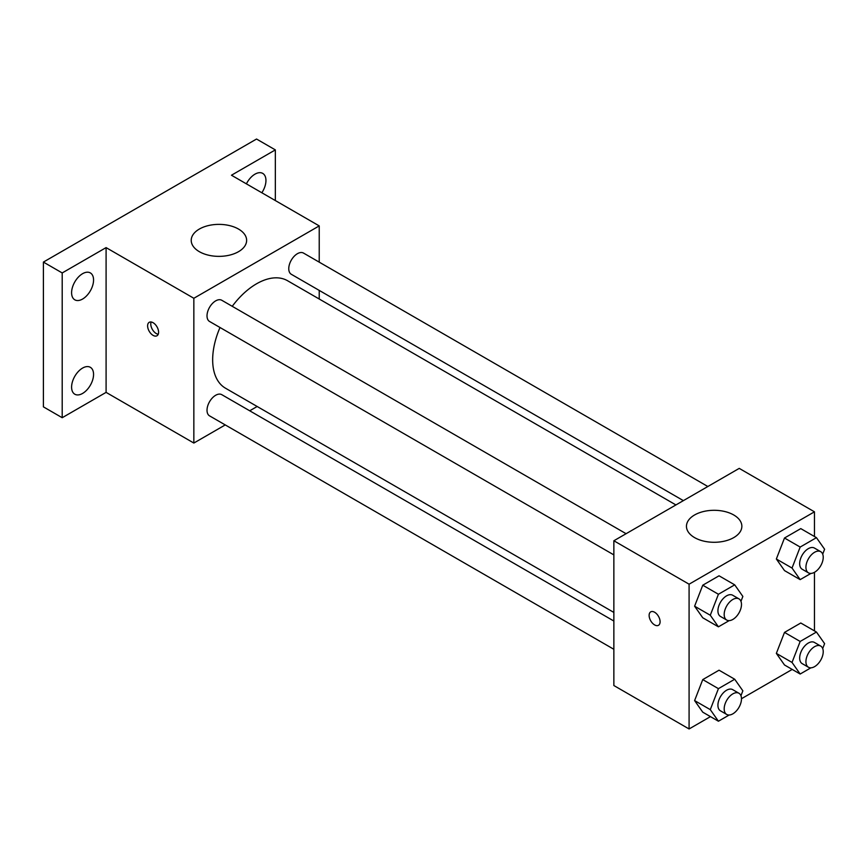 <?xml version="1.0" encoding="UTF-8"?>
<svg xmlns="http://www.w3.org/2000/svg" width="868" height="868" viewBox="0 0 868 868"><rect width="100%" height="100%" fill="white"/><g stroke="black" fill="none" stroke-linecap="round" stroke-linejoin="round"><path stroke-width="1.3" d="M225.246 424.919L193.846 443.049L106.091 392.379L62.203 417.714L43.4 406.853L43.4 262.082L256.537 139.032L275.34 149.893L275.34 200.562M257.167 406.495L249.713 410.792M82.579 393.443A15.537 8.962 -60 0 1 74.811 394.213A15.537 8.962 -60 0 1 72.435 381.768A15.537 8.962 -60 0 1 82.579 368.075A15.537 8.962 -60 0 1 90.348 367.316A15.537 8.962 -60 0 1 92.724 379.761A15.537 8.962 -60 0 1 82.579 393.443M82.579 299.048A15.537 8.962 -60 0 1 74.811 299.818A15.537 8.962 -60 0 1 72.435 287.373A15.537 8.962 -60 0 1 82.579 273.691A15.537 8.962 -60 0 1 90.348 272.921A15.537 8.962 -60 0 1 92.724 285.366A15.537 8.962 -60 0 1 82.579 299.048M106.091 392.379L106.091 247.608L62.203 272.943L43.4 262.082M62.203 417.714L62.203 272.943M193.846 443.049L193.846 298.277L106.091 247.608M193.846 298.277L319.229 225.897L231.463 175.227L275.34 149.893M199.336 251.677A27.7 15.993 180 0 1 191.22 240.371A27.7 15.993 180 0 1 218.92 224.378A27.7 15.993 180 0 1 246.631 240.371A27.7 15.993 180 0 1 229.532 255.149A27.7 15.993 180 0 1 199.336 251.677M246.403 183.853A15.537 8.962 -60 0 1 254.975 174.164A15.537 8.962 -60 0 1 262.733 173.394A15.537 8.962 -60 0 1 261.843 192.761M220.005 327.507A62.062 35.827 120 0 0 212.66 359.808A62.062 35.827 120 0 0 225.506 388.213L613.86 612.428M675.912 504.937L287.568 280.733A62.062 35.827 120 0 0 232.233 306.317M319.229 225.897L319.229 262.147M319.229 290.4L319.229 299.004M707.832 486.503L303.529 253.087A12.239 7.063 120 0 0 294.1 256.364A12.239 7.063 120 0 0 288.762 268.668A12.239 7.063 120 0 0 291.29 274.277L683.366 500.63M613.86 621.032L221.785 394.669A12.239 7.063 120 0 0 212.356 397.945A12.239 7.063 120 0 0 207.018 410.26A12.239 7.063 120 0 0 209.546 415.859L613.86 649.286M613.86 554.891L209.546 321.464A12.239 7.063 -60 0 1 209.546 307.337A12.239 7.063 -60 0 1 221.785 300.274L626.088 533.701M158.584 332.205A7.758 4.481 60 0 1 156.978 335.764A7.758 4.481 60 0 1 149.22 331.283A7.758 4.481 60 0 1 149.22 322.321A7.758 4.481 60 0 1 155.198 324.404A7.758 4.481 60 0 1 158.584 332.205M158.226 334.267A7.758 4.481 60 0 1 152.388 329.46A7.758 4.481 60 0 1 151.141 321.995M710.469 716.621L689.083 728.968L613.86 685.536L613.86 540.764L739.232 468.384L814.455 511.816L814.455 536.5M792.213 669.423L741.489 698.707M784.498 570.591L776.35 559.003L784.498 538.008L800.784 528.612L784.498 538.008L776.35 559.003L784.498 570.591L800.166 579.629L792.028 568.052L800.166 547.057L816.452 537.661L824.6 549.238L822.701 554.131M702.755 712.172L694.606 700.585L702.755 679.601L719.04 670.194L702.755 679.601L694.606 700.585L702.755 712.172L718.422 721.221L710.284 709.633L718.422 688.649L734.708 679.243L742.856 690.83L740.957 695.724M814.455 572.327L814.455 630.895M689.083 728.968L689.083 584.197L814.455 511.816M784.498 664.975L776.35 653.387L784.498 632.403L800.784 622.996L784.498 632.403L776.35 653.387L784.498 664.975L800.166 674.024L792.028 662.436L800.166 641.452L816.452 632.045L824.6 643.633L822.701 648.526M702.755 617.777L694.606 606.2L702.755 585.206L719.04 575.799L702.755 585.206L694.606 606.2L702.755 617.777L718.422 626.826L710.284 615.238L718.422 594.255L734.708 584.848L742.856 596.435L740.957 601.329M689.083 584.197L613.86 540.764M694.563 537.596A27.7 15.993 180 0 1 686.458 526.29A27.7 15.993 180 0 1 714.158 510.297A27.7 15.993 180 0 1 741.858 526.29A27.7 15.993 180 0 1 724.758 541.068A27.7 15.993 180 0 1 694.563 537.596M660.092 621.748A7.758 4.481 60 0 1 658.486 625.296A7.758 4.481 60 0 1 650.729 620.815A7.758 4.481 60 0 1 650.729 611.864A7.758 4.481 60 0 1 656.707 613.936A7.758 4.481 60 0 1 660.092 621.748M658.486 625.296A7.758 4.481 60 0 1 650.729 620.815A7.758 4.481 60 0 1 650.729 611.864M729.174 620.62L718.422 626.826M738.95 598.866L732.69 595.242A12.239 7.063 120 0 0 723.261 598.519A12.239 7.063 120 0 0 717.923 610.833A12.239 7.063 120 0 0 720.451 616.432L726.722 620.056A12.239 7.063 120 0 0 738.95 612.992A12.239 7.063 120 0 0 738.95 598.866A12.239 7.063 120 0 0 729.532 602.142A12.239 7.063 120 0 0 724.183 614.457A12.239 7.063 120 0 0 726.722 620.056M710.284 615.238L694.606 606.2M718.422 594.255L702.755 585.206M734.708 584.848L719.04 575.799M810.918 573.433L800.166 579.629M820.694 551.668L814.434 548.055A12.239 7.063 120 0 0 805.005 551.332A12.239 7.063 120 0 0 799.667 563.636A12.239 7.063 120 0 0 802.195 569.245L808.466 572.858A12.239 7.063 120 0 0 820.694 565.795A12.239 7.063 120 0 0 820.694 551.668A12.239 7.063 120 0 0 811.276 554.945A12.239 7.063 120 0 0 805.927 567.26A12.239 7.063 120 0 0 808.466 572.858M792.028 568.052L776.35 559.003M800.166 547.057L784.498 538.008M816.452 537.661L800.784 528.612M729.174 715.015L718.422 721.221M738.95 693.261L732.69 689.637A12.239 7.063 120 0 0 723.261 692.914A12.239 7.063 120 0 0 717.923 705.228A12.239 7.063 120 0 0 720.451 710.827L726.722 714.451A12.239 7.063 120 0 0 738.95 707.387A12.239 7.063 120 0 0 738.95 693.261A12.239 7.063 120 0 0 729.532 696.537A12.239 7.063 120 0 0 724.183 708.841A12.239 7.063 120 0 0 726.722 714.451M710.284 709.633L694.606 700.585M718.422 688.649L702.755 679.601M734.708 679.243L719.04 670.194M810.918 667.817L800.166 674.024M820.694 646.063L814.434 642.439A12.239 7.063 120 0 0 805.005 645.716A12.239 7.063 120 0 0 799.667 658.031A12.239 7.063 120 0 0 802.195 663.629L808.466 667.253A12.239 7.063 120 0 0 820.694 660.19A12.239 7.063 120 0 0 820.694 646.063A12.239 7.063 120 0 0 811.276 649.34A12.239 7.063 120 0 0 805.927 661.655A12.239 7.063 120 0 0 808.466 667.253M792.028 662.436L776.35 653.387M800.166 641.452L784.498 632.403M816.452 632.045L800.784 622.996"/></g></svg>
